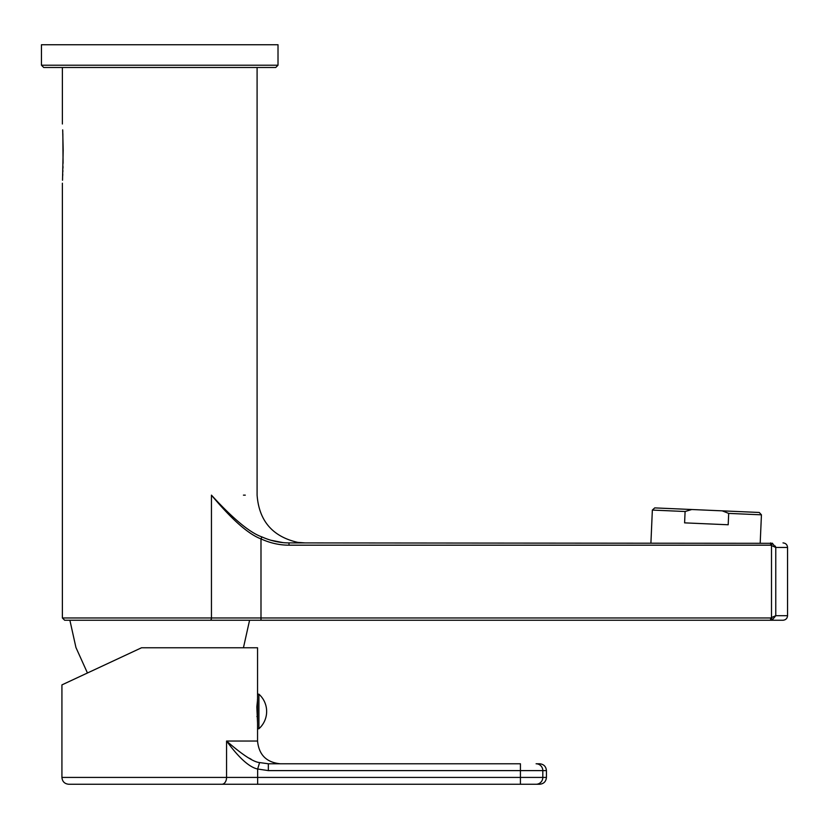 <?xml version="1.0" encoding="UTF-8"?>
<svg xmlns="http://www.w3.org/2000/svg" width="829" height="829" viewBox="0 0 829 829"><rect width="100%" height="100%" fill="white"/><g stroke="black" fill="none" stroke-linecap="round" stroke-linejoin="round"><path stroke-width="1.24" d="M685.096 511.503L684.599 522.861L728.194 524.767L728.691 513.4L722.235 510.851L691.749 509.514L685.096 511.503L652.35 510.073L650.92 542.902M652.35 510.073L654.723 507.897L691.749 509.514M722.235 510.851L759.26 512.467L761.436 514.83L760.203 542.902M761.436 514.83L728.691 513.4M210.245 620.247L260.99 620.247L260.99 617.968L62.382 617.968L64.652 620.247L210.245 620.247A2.28 1.212 -90 0 0 211.447 617.968L211.447 495.141C271.539 495.141 271.539 495.141 211.447 495.141C233.146 518.84 249.964 532.767 261.912 536.912C270.855 540.912 279.881 542.912 289 542.902L772.524 543.316M289 542.902L289 545.181L770.638 545.181L770.638 542.902M772.369 619.905L771.498 617.823L771.498 545.327L772.255 543.202L775.768 547.451L787.55 547.451C787.281 544.694 785.768 543.182 783.001 542.902M775.322 546.093L775.768 547.451L770.638 545.181M283.041 542.622L270.627 540.187M278.016 65.222L275.746 67.491L43.73 67.491L41.45 65.222L41.45 44.745L278.016 44.745L278.016 65.222L41.45 65.222M62.693 129.863L63.18 150.463L62.517 180.266M62.538 179.727L62.569 179.012M62.703 175.665L62.766 174.142M62.838 171.831L62.89 170.473M62.952 168.173L62.994 166.505M63.066 163.323L62.849 133.583M62.797 132.184L62.745 131.044M64.652 620.247L69.429 620.247M775.757 615.74L772.255 619.947L770.638 620.247L260.99 620.247M211.447 495.141C231.757 519.493 248.275 534.083 260.99 538.902C270.171 543.088 279.518 545.181 289 545.181M787.55 547.451L787.55 615.698L775.768 615.698L770.638 617.968L260.99 617.968L260.99 538.902L261.912 536.912M67.636 682.236L83.004 675.065L67.636 682.236M257.55 699.811L256.845 706.909L257.55 723.116M257.55 716.546L256.876 716.546M257.55 706.37L256.845 706.909L257.55 706.909M258.907 728.753L257.55 728.753L257.55 694.174L258.907 694.174A23.191 23.191 0 0 1 258.907 728.753L258.907 694.174M257.55 694.174L257.55 647.77L141.541 647.77L83.004 675.065M257.55 698.951L257.436 699.811M546.435 770.607C546.031 766.462 543.751 764.183 539.606 763.778L536.094 763.778A6.829 6.715 -90 0 1 542.808 770.607L546.435 770.607L546.435 777.426L542.808 777.426L542.808 770.607L268.347 770.607L257.653 769.022C249.332 767.271 238.97 757.934 226.566 741.033L257.55 741.033C258.897 754.846 266.472 762.431 280.295 763.778L520.425 763.778L268.347 763.778L259.591 762.566C253.55 762.1 242.545 754.918 226.566 741.033L226.566 777.426L61.926 777.426C62.33 781.571 64.6 783.851 68.745 784.255L257.653 784.255L68.745 784.255M546.435 777.426C546.031 781.571 543.751 783.851 539.606 784.255L257.653 784.255L257.653 769.022L259.591 762.566L268.347 763.778L268.347 770.607M249.187 758.183L251.146 759.219M520.425 763.778L520.425 784.255L536.094 784.255A6.829 6.715 -90 0 0 542.808 777.426L226.566 777.426A6.829 4.663 -90 0 1 221.903 784.255M69.885 620.247L75.947 647.522L87.449 672.993L61.926 684.899L61.926 777.426M268.347 768.265L268.347 763.778M245.291 495.141L243.446 495.141M787.55 615.698C787.301 618.434 785.788 619.947 783.001 620.247L770.638 620.247L770.638 617.968M775.768 615.698L775.768 547.451M257.094 67.491L257.094 495.141C259.031 520.881 272.586 536.632 297.756 542.373L304.865 542.902M62.382 67.491L62.382 123.998M62.382 183.209L62.382 617.968M243.436 647.77L249.581 620.247M257.55 723.976L257.55 741.033"/></g></svg>
